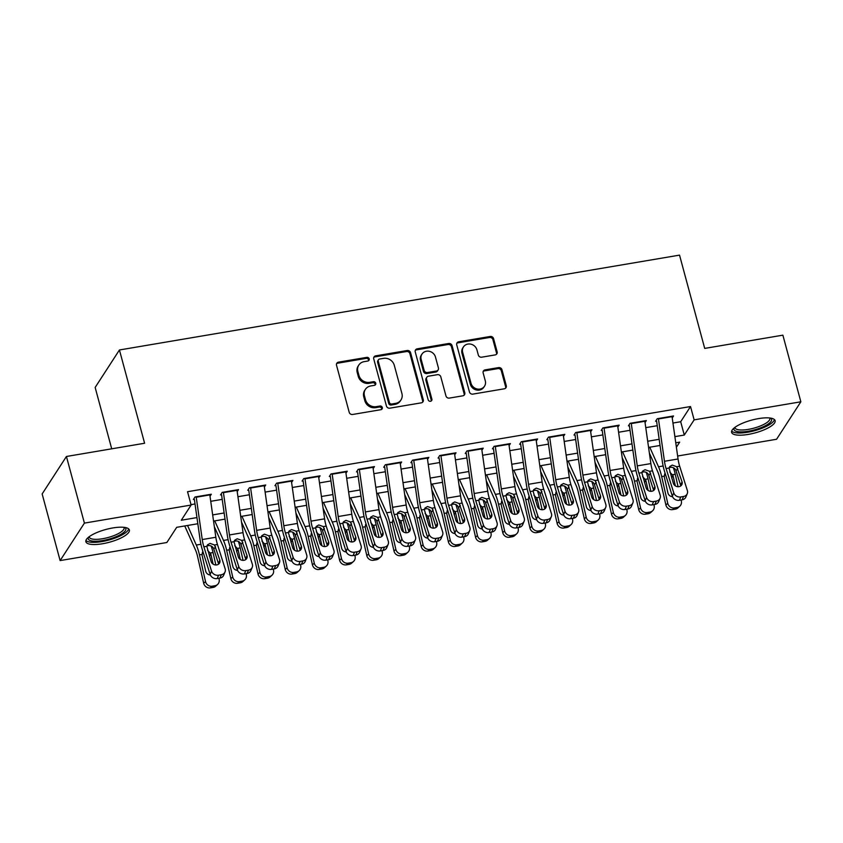 <?xml version="1.0" encoding="UTF-8"?>
<svg xmlns="http://www.w3.org/2000/svg" width="843" height="843" viewBox="0 0 843 843"><rect width="100%" height="100%" fill="white"/><g stroke="black" fill="none" stroke-linecap="round" stroke-linejoin="round"><path stroke-width="1.26" d="M369.192 358.876A1.981 1.802 32.9 0 0 366.831 357.358L338.475 362.163A2.835 2.571 32.9 0 0 336.515 365.23L349.213 412.311A2.835 2.571 32.9 0 0 352.595 414.482L380.952 409.677A1.981 1.802 32.9 0 0 382.322 407.527A1.981 1.802 32.9 0 0 379.961 406.02L376.294 406.642A9.073 8.24 32.9 0 1 365.493 399.708L364.429 395.788A9.073 8.24 32.9 0 1 365.356 389.413A9.073 8.24 32.9 0 1 370.709 385.968L374.387 385.346A1.981 1.802 32.9 0 0 375.757 383.207A1.981 1.802 32.9 0 0 373.396 381.689L369.729 382.311A9.073 8.24 32.9 0 1 358.928 375.388L357.864 371.457A9.073 8.24 32.9 0 1 358.791 365.082A9.073 8.24 32.9 0 1 364.144 361.647L367.822 361.025A1.981 1.802 32.9 0 0 369.192 358.876M368.57 360.709A1.981 1.802 32.9 0 0 366.178 358.37L337.822 363.175A2.835 2.571 32.9 0 0 336.536 363.786M381.689 409.371A1.981 1.802 32.9 0 0 379.308 407.032L375.63 407.654L376.294 406.642M375.135 385.04A1.981 1.802 32.9 0 0 372.743 382.701L369.065 383.323L369.729 382.311M748.247 434.408A22.529 6.618 -15.1 0 1 731.619 432.385A22.529 6.618 -15.1 0 1 758.479 418.613A22.529 6.618 -15.1 0 1 775.107 420.646A22.529 6.618 -15.1 0 1 748.247 434.408M102.498 543.756A22.529 6.618 -15.1 0 1 85.87 541.733A22.529 6.618 -15.1 0 1 112.73 527.96A22.529 6.618 -15.1 0 1 129.358 529.994A22.529 6.618 -15.1 0 1 102.498 543.756M495.168 354.914A2.835 2.571 32.9 0 0 497.138 351.847L493.576 338.633A2.835 2.571 32.9 0 0 490.194 336.473L458.708 341.805A2.835 2.571 32.9 0 0 456.737 344.871L469.446 391.953A2.835 2.571 32.9 0 0 472.818 394.124L504.314 388.792A2.835 2.571 32.9 0 0 506.274 385.715L501.975 369.761A2.835 2.571 32.9 0 0 498.592 367.601L485.115 369.877A2.835 2.571 32.9 0 0 483.155 372.943L485.294 380.857A7.587 6.892 32.9 0 1 484.514 386.199A7.587 6.892 32.9 0 1 477.149 388.992A7.587 6.892 32.9 0 1 471.016 383.28L462.649 352.279A7.587 6.892 32.9 0 1 463.429 346.947A7.587 6.892 32.9 0 1 470.794 344.144A7.587 6.892 32.9 0 1 476.927 349.866L478.318 355.029A2.835 2.571 32.9 0 0 481.69 357.19L495.168 354.914M197.831 523.745L176.693 527.318L166.851 542.513L60.127 560.584L42.15 493.956L66.428 456.484L144.606 443.249L119.432 349.971L679.532 255.123L704.706 348.401L782.873 335.166L800.85 401.795L776.572 439.266L677.635 456.01M66.428 456.484L84.405 523.113L191.129 505.041L181.287 520.236L196.956 517.581M672.956 423.038L680.691 421.732L690.533 406.537L187.536 491.711L191.129 505.041M690.533 406.537L694.137 419.867L800.85 401.795M410.573 352.69A2.835 2.571 32.9 0 0 407.201 350.519L375.704 355.851A2.835 2.571 32.9 0 0 373.744 358.928L386.442 406.01A2.835 2.571 32.9 0 0 389.824 408.181L421.31 402.838A2.835 2.571 32.9 0 0 423.281 399.772L410.573 352.69L409.919 353.702A2.835 2.571 32.9 0 0 406.537 351.531L375.051 356.874A2.835 2.571 32.9 0 0 373.765 357.485M417.201 348.833L448.697 343.491A2.835 2.571 32.9 0 1 452.069 345.662L464.778 392.743A2.835 2.571 32.9 0 1 462.818 395.82L449.34 398.096A2.835 2.571 32.9 0 1 445.958 395.936L440.805 376.832A2.835 2.571 32.9 0 0 437.433 374.671L428.497 376.189A2.835 2.571 32.9 0 0 426.526 379.255L431.89 399.139A1.981 1.802 32.9 0 1 429.761 401.268A1.981 1.802 32.9 0 1 428.16 399.772L415.241 351.9A2.835 2.571 32.9 0 1 417.201 348.833L416.547 349.845L448.044 344.513L448.697 343.491M210.012 496.242L211.319 494.219L195.007 496.98L193.374 499.52M237.21 491.638L238.516 489.614L222.194 492.386L220.56 494.915M264.396 487.033L265.703 485.01L249.391 487.781L247.747 490.31M291.583 482.428L292.89 480.415L276.578 483.176L274.934 485.705M318.77 477.823L320.077 475.81L303.765 478.571L302.131 481.1M345.967 473.218L347.274 471.205L330.951 473.966L329.318 476.495M373.154 468.613L374.461 466.601L358.149 469.361L356.505 471.89M400.341 464.008L401.647 461.996L385.335 464.756L383.691 467.285M427.527 459.403L428.834 457.391L412.522 460.152L410.889 462.681M454.725 454.798L456.031 452.786L439.709 455.547L438.075 458.076M481.911 450.194L483.218 448.181L466.906 450.942L465.262 453.471M509.098 445.589L510.405 443.576L494.093 446.337L492.449 448.866M536.296 440.984L537.592 438.971L521.28 441.732L519.646 444.272M563.482 436.379L564.789 434.366L548.477 437.127L546.833 439.667M590.669 431.774L591.976 429.761L575.664 432.522L574.02 435.062M617.856 427.18L619.162 425.157L602.85 427.917L601.207 430.457M645.053 422.575L646.349 420.552L630.037 423.323L628.404 425.852M191.024 504.651L195.018 503.966M210.739 501.311L222.204 499.362M237.926 496.706L249.402 494.767M265.113 492.101L276.588 490.162M292.31 487.496L303.775 485.557M319.497 482.891L330.962 480.953M346.684 478.287L358.159 476.348M373.87 473.682L385.346 471.743M401.068 469.077L412.533 467.138M428.255 464.472L439.73 462.533M455.441 459.867L466.917 457.928M482.628 455.273L494.103 453.323M509.825 450.668L521.29 448.718M537.012 446.063L548.487 444.113M564.199 441.458L575.674 439.509M591.386 436.853L602.861 434.904M618.583 432.248L630.048 430.299M645.77 427.643L657.245 425.704M655.591 421.247L657.234 418.718L673.546 415.947L672.24 417.97M119.432 349.971L95.154 387.443L111.708 448.813M60.127 560.584L84.405 523.113M676.392 447.233L679.69 442.143L675.77 442.807M660.048 445.473L648.573 447.412M632.861 450.078L621.386 452.017M605.664 454.683L594.199 456.621M578.477 459.287L567.012 461.226M551.29 463.882L539.815 465.831M524.104 468.487L512.628 470.436M496.906 473.092L485.442 475.041M469.72 477.696L458.255 479.646M442.533 482.301L431.058 484.251M415.346 486.906L403.871 488.845M388.149 491.511L376.684 493.45M360.962 496.116L349.487 498.055M333.775 500.721L322.3 502.66M306.589 505.326L295.113 507.265M279.391 509.931L267.926 511.87M252.205 514.536L240.729 516.474M225.018 519.14L213.542 521.079M674.885 436.642L684.284 435.051L694.137 419.867M212.668 514.915L224.143 512.976M239.855 510.31L251.33 508.371M267.052 505.705L278.517 503.766M294.239 501.1L305.714 499.161M321.425 496.495L332.901 494.556M348.612 491.89L360.087 489.952M375.809 487.296L387.274 485.347M402.996 482.691L414.471 480.742M430.183 478.086L441.658 476.137M457.37 473.481L468.845 471.532M484.567 468.877L496.032 466.927M511.754 464.272L523.229 462.333M538.94 459.667L550.416 457.728M566.127 455.062L577.603 453.123M593.324 450.457L604.789 448.518M620.511 445.852L631.987 443.913M647.698 441.247L659.173 439.308M680.691 421.732L684.284 435.051M358.791 365.082L358.138 366.094A9.073 8.24 32.9 0 0 357.211 372.469L357.864 371.457M369.065 383.323A9.073 8.24 32.9 0 1 358.275 376.399L357.211 372.469M365.356 389.413L364.703 390.425A9.073 8.24 32.9 0 0 363.776 396.8L364.429 395.788M375.63 407.654A9.073 8.24 32.9 0 1 364.829 400.72L363.776 396.8M422.596 402.227A2.835 2.571 32.9 0 0 422.617 400.783L409.919 353.702M379.624 359.023A1.981 1.802 32.9 0 0 378.254 361.173L389.403 402.501A1.981 1.802 32.9 0 0 391.774 404.018L395.641 403.365A9.073 8.24 32.9 0 0 400.994 399.919A9.073 8.24 32.9 0 0 401.921 393.544L394.292 365.293A9.073 8.24 32.9 0 0 383.502 358.37L379.624 359.023M378.454 359.771L377.801 360.783A1.981 1.802 32.9 0 0 377.601 362.184L378.254 361.173M400.994 399.919L400.341 400.931A9.073 8.24 32.9 0 1 394.977 404.377L391.11 405.03A1.981 1.802 32.9 0 1 388.749 403.512L377.601 362.184M464.093 395.209A2.835 2.571 32.9 0 0 464.124 393.755L451.416 346.673A2.835 2.571 32.9 0 0 448.044 344.513M426.821 377.264L426.168 378.275A2.835 2.571 32.9 0 0 425.873 380.267L431.237 400.151L431.89 399.139M431.268 400.973A1.981 1.802 32.9 0 0 431.237 400.151M435.462 357.021A7.587 6.892 32.9 0 0 429.329 351.31A7.587 6.892 32.9 0 0 421.964 354.102A7.587 6.892 32.9 0 0 421.184 359.434L424.134 370.362A2.835 2.571 32.9 0 0 427.506 372.522L436.442 371.015A2.835 2.571 32.9 0 0 438.413 367.938L435.462 357.021M421.964 354.102L421.3 355.114A7.587 6.892 32.9 0 0 420.531 360.456L421.184 359.434M438.118 369.94L437.464 370.952A2.835 2.571 32.9 0 1 435.789 372.026L426.853 373.533A2.835 2.571 32.9 0 1 423.471 371.373L420.531 360.456M416.547 349.845A2.835 2.571 32.9 0 0 415.272 350.456M463.429 346.947L462.765 347.959A7.587 6.892 32.9 0 0 461.996 353.291L462.649 352.279M484.514 386.199L483.861 387.211A7.587 6.892 32.9 0 1 476.485 390.003A7.587 6.892 32.9 0 1 470.352 384.292L461.996 353.291M505.589 388.18A2.835 2.571 32.9 0 0 505.621 386.737L501.311 370.772A2.835 2.571 32.9 0 0 497.939 368.612L484.462 370.888A2.835 2.571 32.9 0 0 483.187 371.5M496.453 354.302A2.835 2.571 32.9 0 0 496.485 352.859L492.913 339.645A2.835 2.571 32.9 0 0 489.541 337.485L458.044 342.816A2.835 2.571 32.9 0 0 456.769 343.428M184.743 525.958L195.492 549.984A14.436 4.289 80.4 0 1 197.578 556.506L203.679 583.261L205.523 581.575A5.775 5.416 47.9 0 0 212.225 586.201L210.371 587.877A5.775 5.416 -132.1 0 1 203.679 583.261M187.546 525.484L196.293 545.042A21.665 6.438 80.4 0 1 199.433 554.831L205.523 581.575M211.182 546.022A21.665 6.438 80.4 0 1 213.026 552.534L215.871 564.989M218.895 578.277L219.127 579.278A5.775 5.416 47.9 0 1 217.557 584.484L215.703 586.159A5.775 5.416 -132.1 0 1 213.089 587.413L210.371 587.877M210.328 574.947A4.626 4.331 -132.1 0 1 205.703 571.185L202.078 555.252L202.457 552.144M207.557 550.31L210.771 553.788L209.433 556.254M213.089 587.413L214.944 585.737L212.225 586.201M214.944 585.737A5.775 5.416 47.9 0 0 217.557 584.484M213.142 564.157L210.771 553.788M209.77 494.483A10.105 3.003 80.4 0 1 209.833 494.925L215.84 537.254A14.436 4.289 -99.6 0 0 217.462 544.504L225.144 568.804A5.775 4.995 22.7 0 1 225.028 571.954A5.775 4.995 22.7 0 1 221.298 574.757L218.579 575.221L217.178 578.561L219.897 578.108L221.298 574.757M194.364 499.351L200.033 539.278A21.665 6.438 -99.6 0 0 202.468 550.152L210.149 574.452L211.551 571.101A5.775 4.995 22.7 0 0 218.579 575.221M196.166 496.79A10.105 3.003 80.4 0 1 196.24 497.222L202.246 539.552A14.436 4.289 -99.6 0 0 203.869 546.812L211.551 571.101M218.579 564.157A4.626 3.994 22.7 0 0 218.432 563.503L213.542 548.287C212.341 546.285 210.592 545.379 208.295 545.579L206.851 546.106M217.178 578.561A5.775 4.995 -157.3 0 1 210.149 574.452M225.028 571.954L223.627 575.305A5.775 4.995 -157.3 0 1 219.897 578.108M214.533 545L219.833 560.152A4.626 3.994 -157.3 0 1 219.749 562.681A4.626 3.994 -157.3 0 1 216.756 564.915A4.626 3.994 -157.3 0 1 211.129 561.628L206.798 546.317L207.494 544.852L210.023 543.377L214.533 545L217.462 544.504M124.933 527.465A19.494 5.732 -15.1 0 1 120.96 534.314A19.494 5.732 -15.1 0 1 102.614 540.563A19.494 5.732 -15.1 0 1 88.42 537.318M89.2 536.706A18.051 5.3 164.9 0 0 89.253 537.096A18.051 5.3 164.9 0 0 102.583 538.73A18.051 5.3 164.9 0 0 124.111 527.697A18.051 5.3 164.9 0 0 123.953 527.328M85.923 540.437A22.382 6.575 164.9 0 0 101.95 541.575A22.382 6.575 164.9 0 0 128.663 528.909M770.681 418.117A19.494 5.732 -15.1 0 1 770.892 418.276A19.494 5.732 -15.1 0 1 758.131 428.75A19.494 5.732 -15.1 0 1 734.674 430.488A19.494 5.732 -15.1 0 1 734.169 427.97M734.948 427.359A18.051 5.3 164.9 0 0 735.001 427.749A18.051 5.3 164.9 0 0 735.665 428.708A18.051 5.3 164.9 0 0 755.613 427.654A18.051 5.3 164.9 0 0 769.859 418.349A18.051 5.3 164.9 0 0 769.701 417.98M731.671 431.089A22.382 6.575 164.9 0 0 731.998 431.395A22.382 6.575 164.9 0 0 755.128 430.562A22.382 6.575 164.9 0 0 774.411 419.561M214.354 526.749L222.678 545.379A14.436 4.289 80.4 0 1 224.775 551.912L230.866 578.656L232.721 576.981A5.775 5.416 47.9 0 0 239.423 581.596L237.568 583.272A5.775 5.416 -132.1 0 1 230.866 578.656M214.733 520.879L223.479 540.437A21.665 6.438 80.4 0 1 226.63 550.226L232.721 576.981M238.369 541.417A21.665 6.438 80.4 0 1 240.223 547.929L243.058 560.384M246.082 573.672L246.314 574.673A5.775 5.416 47.9 0 1 244.755 579.879L242.9 581.554A5.775 5.416 -132.1 0 1 240.287 582.808L237.568 583.272M237.526 570.342A4.626 4.331 -132.1 0 1 232.889 566.58L229.264 550.658L229.644 547.539M234.744 545.706L237.968 549.183L236.62 551.649M240.287 582.808L242.141 581.133L239.423 581.596M242.141 581.133A5.775 5.416 47.9 0 0 244.755 579.879M240.329 559.552L237.968 549.183M241.541 522.144L249.865 540.774A14.436 4.289 80.4 0 1 251.962 547.307L258.053 574.051L259.907 572.376A5.775 5.416 47.9 0 0 266.609 576.991L264.755 578.667A5.775 5.416 -132.1 0 1 258.053 574.051M241.93 516.274L250.677 535.842A21.665 6.438 80.4 0 1 253.817 545.621L259.907 572.376M265.556 536.812A21.665 6.438 80.4 0 1 267.41 543.324L270.245 555.779M273.269 569.067L273.501 570.068A5.775 5.416 47.9 0 1 271.941 575.274L270.087 576.949A5.775 5.416 -132.1 0 1 267.473 578.214L264.755 578.667M264.713 565.737A4.626 4.331 -132.1 0 1 260.087 561.986L256.451 546.053L256.83 542.934M261.931 541.101L265.155 544.578L263.817 547.044M267.473 578.214L269.328 576.528L266.609 576.991M269.328 576.528A5.775 5.416 47.9 0 0 271.941 575.274M267.516 554.947L265.155 544.578M268.727 517.549L277.052 536.169A14.436 4.289 80.4 0 1 279.149 542.702L285.24 569.446L287.094 567.771A5.775 5.416 47.9 0 0 293.796 572.386L291.941 574.062A5.775 5.416 -132.1 0 1 285.24 569.446M269.117 511.669L277.863 531.238A21.665 6.438 80.4 0 1 281.004 541.027L287.094 567.771M292.753 532.207A21.665 6.438 80.4 0 1 294.597 538.719L297.431 551.174M300.466 564.462L300.688 565.463A5.775 5.416 47.9 0 1 299.128 570.669L297.273 572.344A5.775 5.416 -132.1 0 1 294.66 573.609L291.941 574.062M291.899 561.132A4.626 4.331 -132.1 0 1 287.273 557.381L283.638 541.448L284.028 538.34M289.117 536.496L292.342 539.973L291.004 542.439M294.66 573.609L296.515 571.933L293.796 572.386M296.515 571.933A5.775 5.416 47.9 0 0 299.128 570.669M294.702 550.342L292.342 539.973M295.914 512.944L304.249 531.564A14.436 4.289 80.4 0 1 306.346 538.097L312.437 564.842L314.281 563.166A5.775 5.416 47.9 0 0 320.983 567.782L319.128 569.457A5.775 5.416 -132.1 0 1 312.437 564.842M296.304 507.064L305.05 526.633A21.665 6.438 80.4 0 1 308.19 536.422L314.281 563.166M319.94 527.602A21.665 6.438 80.4 0 1 321.784 534.114L324.629 546.57M327.653 559.857L327.885 560.858A5.775 5.416 47.9 0 1 326.315 566.064L324.46 567.739A5.775 5.416 -132.1 0 1 321.847 569.004L319.128 569.457M319.086 556.528A4.626 4.331 -132.1 0 1 314.46 552.776L310.835 536.843L311.215 533.735M316.315 531.891L319.529 535.368L318.19 537.834M321.847 569.004L323.701 567.328L320.983 567.782M323.701 567.328A5.775 5.416 47.9 0 0 326.315 566.064M321.9 545.737L319.529 535.368M236.957 489.878A10.105 3.003 80.4 0 1 237.02 490.32L243.026 532.65A14.436 4.289 -99.6 0 0 244.649 539.899L252.331 564.199A5.775 4.995 22.7 0 1 252.226 567.35A5.775 4.995 22.7 0 1 248.485 570.153L245.766 570.616L244.365 573.957L247.083 573.503L248.485 570.153M221.551 494.746L227.22 534.673A21.665 6.438 -99.6 0 0 229.654 545.558L237.336 569.847L238.738 566.496A5.775 4.995 22.7 0 0 245.766 570.616M223.363 492.186A10.105 3.003 80.4 0 1 223.427 492.628L229.433 534.947A14.436 4.289 -99.6 0 0 231.056 542.207L238.738 566.496M245.766 559.552A4.626 3.994 22.7 0 0 245.619 558.898L240.729 543.682C239.538 541.68 237.789 540.774 235.482 540.974L234.038 541.501M244.365 573.957A5.775 4.995 -157.3 0 1 237.336 569.847M252.226 567.35L250.824 570.7A5.775 4.995 -157.3 0 1 247.083 573.503M241.73 540.395L247.02 555.548A4.626 3.994 -157.3 0 1 246.936 558.077A4.626 3.994 -157.3 0 1 243.943 560.31A4.626 3.994 -157.3 0 1 238.327 557.023L233.985 541.712L234.681 540.247L237.21 538.772L241.73 540.395L244.649 539.899M264.144 485.273A10.105 3.003 80.4 0 1 264.207 485.716L270.224 528.045A14.436 4.289 -99.6 0 0 271.846 535.294L279.518 559.594A5.775 4.995 22.7 0 1 279.412 562.745A5.775 4.995 22.7 0 1 275.672 565.548L272.953 566.011L271.551 569.362L274.27 568.899L275.672 565.548M248.738 490.141L254.407 530.068A21.665 6.438 -99.6 0 0 256.841 540.953L264.523 565.242L265.924 561.902A5.775 4.995 22.7 0 0 272.953 566.011M250.55 487.581A10.105 3.003 80.4 0 1 250.613 488.023L256.63 530.342A14.436 4.289 -99.6 0 0 258.253 537.602L265.924 561.902M272.953 554.947A4.626 3.994 22.7 0 0 272.805 554.294L267.916 539.077C266.725 537.075 264.976 536.169 262.668 536.369L261.225 536.896M271.551 569.362A5.775 4.995 -157.3 0 1 264.523 565.242M279.412 562.745L278.011 566.096A5.775 4.995 -157.3 0 1 274.27 568.899M268.917 535.8L274.207 550.943A4.626 3.994 -157.3 0 1 274.123 553.472A4.626 3.994 -157.3 0 1 271.13 555.716A4.626 3.994 -157.3 0 1 265.513 552.418L261.172 537.107L261.867 535.642L264.396 534.167L268.917 535.8L271.846 535.294M291.33 480.679A10.105 3.003 80.4 0 1 291.404 481.111L297.41 523.44A14.436 4.289 -99.6 0 0 299.033 530.7L306.715 554.989A5.775 4.995 22.7 0 1 306.599 558.14A5.775 4.995 22.7 0 1 302.869 560.943L300.15 561.406L298.749 564.757L301.467 564.294L302.869 560.943M275.935 485.536L281.604 525.463A21.665 6.438 -99.6 0 0 284.038 536.348L291.72 560.637L293.122 557.297A5.775 4.995 22.7 0 0 300.15 561.406M277.737 482.976A10.105 3.003 80.4 0 1 277.8 483.418L283.817 525.737A14.436 4.289 -99.6 0 0 285.44 532.997L293.122 557.297M300.15 550.342A4.626 3.994 22.7 0 0 300.003 549.689L295.103 534.473C293.912 532.47 292.163 531.564 289.866 531.764L288.422 532.291M298.749 564.757A5.775 4.995 -157.3 0 1 291.72 560.637M306.599 558.14L305.198 561.491A5.775 4.995 -157.3 0 1 301.467 564.294M296.104 531.195L301.404 546.338A4.626 3.994 -157.3 0 1 301.309 548.867A4.626 3.994 -157.3 0 1 298.327 551.111A4.626 3.994 -157.3 0 1 292.7 547.813L288.369 532.502L289.054 531.037L291.583 529.562L296.104 531.195L299.033 530.7M318.528 476.074A10.105 3.003 80.4 0 1 318.591 476.506L324.597 518.835A14.436 4.289 -99.6 0 0 326.22 526.095L333.902 550.384A5.775 4.995 22.7 0 1 333.796 553.535A5.775 4.995 22.7 0 1 330.056 556.338L327.337 556.801L325.935 560.152L328.654 559.689L330.056 556.338M303.122 480.931L308.791 520.858A21.665 6.438 -99.6 0 0 311.225 531.743L318.907 556.032L320.308 552.692A5.775 4.995 22.7 0 0 327.337 556.801M304.924 478.371A10.105 3.003 80.4 0 1 304.997 478.813L311.004 521.143A14.436 4.289 -99.6 0 0 312.627 528.392L320.308 552.692M327.337 545.737A4.626 3.994 22.7 0 0 327.189 545.084L322.3 529.868C321.099 527.866 319.349 526.959 317.052 527.16L315.609 527.686M325.935 560.152A5.775 4.995 -157.3 0 1 318.907 556.032M333.796 553.535L332.384 556.886A5.775 4.995 -157.3 0 1 328.654 559.689M323.291 526.59L328.591 541.743A4.626 3.994 -157.3 0 1 328.507 544.262A4.626 3.994 -157.3 0 1 325.514 546.506A4.626 3.994 -157.3 0 1 319.887 543.208L315.556 527.897L316.251 526.432L318.78 524.957L323.291 526.59L326.22 526.095M323.111 508.34L331.436 526.959A14.436 4.289 80.4 0 1 333.533 533.493L339.624 560.237L341.478 558.561A5.775 5.416 47.9 0 0 348.18 563.177L346.325 564.852A5.775 5.416 -132.1 0 1 339.624 560.237M323.491 502.46L332.237 522.028A21.665 6.438 80.4 0 1 335.388 531.817L341.478 558.561M347.126 522.997A21.665 6.438 80.4 0 1 348.981 529.509L351.816 541.965M354.84 555.252L355.072 556.254A5.775 5.416 47.9 0 1 353.512 561.459L351.657 563.135A5.775 5.416 -132.1 0 1 349.044 564.399L346.325 564.852M346.283 551.923A4.626 4.331 -132.1 0 1 341.647 548.171L338.022 532.239L338.401 529.13M343.501 527.286L346.726 530.763L345.377 533.229M349.044 564.399L350.899 562.724L348.18 563.177M350.899 562.724A5.775 5.416 47.9 0 0 353.512 561.459M349.086 541.132L346.726 530.763M345.714 471.469A10.105 3.003 80.4 0 1 345.778 471.901L351.784 514.23A14.436 4.289 -99.6 0 0 353.407 521.49L361.089 545.779A5.775 4.995 22.7 0 1 360.983 548.93A5.775 4.995 22.7 0 1 357.242 551.733L354.524 552.197L353.122 555.548L355.841 555.084L357.242 551.733M330.308 476.327L335.978 516.253A21.665 6.438 -99.6 0 0 338.412 527.138L346.094 551.427L347.495 548.087A5.775 4.995 22.7 0 0 354.524 552.197M332.121 473.766A10.105 3.003 80.4 0 1 332.184 474.209L338.191 516.538A14.436 4.289 -99.6 0 0 339.813 523.788L347.495 548.087M354.524 541.132A4.626 3.994 22.7 0 0 354.376 540.479L349.487 525.263C348.296 523.261 346.547 522.354 344.239 522.555L342.795 523.082M353.122 555.548A5.775 4.995 -157.3 0 1 346.094 551.427M360.983 548.93L359.582 552.281A5.775 4.995 -157.3 0 1 355.841 555.084M350.488 521.986L355.778 537.139A4.626 3.994 -157.3 0 1 355.693 539.657A4.626 3.994 -157.3 0 1 352.701 541.901A4.626 3.994 -157.3 0 1 347.084 538.603L342.743 523.292L343.438 521.828L345.967 520.352L350.488 521.986L353.407 521.49M350.298 503.735L358.623 522.365A14.436 4.289 80.4 0 1 360.72 528.888L366.81 555.632L368.665 553.956A5.775 5.416 47.9 0 0 375.367 558.572L373.512 560.258A5.775 5.416 -132.1 0 1 366.81 555.632M350.688 497.855L359.434 517.423A21.665 6.438 80.4 0 1 362.574 527.212L368.665 553.956M374.313 518.392A21.665 6.438 80.4 0 1 376.168 524.904L379.002 537.36M382.027 550.648L382.258 551.649A5.775 5.416 47.9 0 1 380.699 556.854L378.844 558.53A5.775 5.416 -132.1 0 1 376.231 559.794L373.512 560.258M373.47 547.318A4.626 4.331 -132.1 0 1 368.844 543.566L365.209 527.634L365.588 524.525M370.688 522.681L373.913 526.158L372.574 528.624M376.231 559.794L378.086 558.119L375.367 558.572M378.086 558.119A5.775 5.416 47.9 0 0 380.699 556.854M376.273 536.538L373.913 526.158M372.901 466.864A10.105 3.003 80.4 0 1 372.964 467.296L378.981 509.625A14.436 4.289 -99.6 0 0 380.604 516.885L388.286 541.174A5.775 4.995 22.7 0 1 388.17 544.336A5.775 4.995 22.7 0 1 384.429 547.128L381.71 547.592L380.309 550.943L383.028 550.479L384.429 547.128M357.495 471.722L363.164 511.648A21.665 6.438 -99.6 0 0 365.599 522.534L373.28 546.822L374.682 543.482A5.775 4.995 22.7 0 0 381.71 547.592M359.308 469.161A10.105 3.003 80.4 0 1 359.371 469.604L365.388 511.933A14.436 4.289 -99.6 0 0 367.011 519.183L374.682 543.482M381.71 536.527A4.626 3.994 22.7 0 0 381.563 535.874L376.673 520.658C375.483 518.656 373.734 517.75 371.426 517.95L369.982 518.477M380.309 550.943A5.775 4.995 -157.3 0 1 373.28 546.822M388.17 544.336L386.768 547.676A5.775 4.995 -157.3 0 1 383.028 550.479M377.675 517.381L382.964 532.534A4.626 3.994 -157.3 0 1 382.88 535.052A4.626 3.994 -157.3 0 1 379.887 537.297A4.626 3.994 -157.3 0 1 374.271 534.009L369.929 518.687L370.625 517.223L373.154 515.747L377.675 517.381L380.604 516.885M377.485 499.13L385.809 517.76A14.436 4.289 80.4 0 1 387.906 524.283L393.997 551.027L395.852 549.351A5.775 5.416 47.9 0 0 402.554 553.967L400.699 555.653A5.775 5.416 -132.1 0 1 393.997 551.027M377.875 493.25L386.621 512.818A21.665 6.438 80.4 0 1 389.761 522.607L395.852 549.351M401.51 513.787A21.665 6.438 80.4 0 1 403.354 520.3L406.189 532.755M409.224 546.043L409.445 547.044A5.775 5.416 47.9 0 1 407.886 552.249L406.031 553.925A5.775 5.416 -132.1 0 1 403.418 555.189L400.699 555.653M400.657 542.723A4.626 4.331 -132.1 0 1 396.031 538.962L392.395 523.029L392.785 519.92M397.885 518.087L401.099 521.554L399.761 524.03M403.418 555.189L405.272 553.514L402.554 553.967M405.272 553.514A5.775 5.416 47.9 0 0 407.886 552.249M403.46 531.933L401.099 521.554M400.088 462.259A10.105 3.003 80.4 0 1 400.162 462.702L406.168 505.02A14.436 4.289 -99.6 0 0 407.791 512.281L415.473 536.569A5.775 4.995 22.7 0 1 415.357 539.731A5.775 4.995 22.7 0 1 411.626 542.534L408.908 542.987L407.506 546.338L410.225 545.874L411.626 542.534M384.693 467.117L390.362 507.043A21.665 6.438 -99.6 0 0 392.796 517.929L400.478 542.218L401.879 538.877A5.775 4.995 22.7 0 0 408.908 542.987M386.494 464.556A10.105 3.003 80.4 0 1 386.558 464.999L392.575 507.328A14.436 4.289 -99.6 0 0 394.197 514.578L401.879 538.877M408.908 531.922A4.626 3.994 22.7 0 0 408.76 531.269L403.86 516.053C402.669 514.051 400.92 513.155 398.623 513.345L397.179 513.872M407.506 546.338A5.775 4.995 -157.3 0 1 400.478 542.218M415.357 539.731L413.955 543.071A5.775 4.995 -157.3 0 1 410.225 545.874M404.861 512.776L410.162 527.929A4.626 3.994 -157.3 0 1 410.067 530.447A4.626 3.994 -157.3 0 1 407.085 532.692A4.626 3.994 -157.3 0 1 401.458 529.404L397.127 514.082L397.812 512.618L400.341 511.143L404.861 512.776L407.791 512.281M404.672 494.525L413.007 513.155A14.436 4.289 80.4 0 1 415.104 519.678L421.194 546.422L423.038 544.747A5.775 5.416 47.9 0 0 429.74 549.373L427.886 551.048A5.775 5.416 -132.1 0 1 421.194 546.422M405.061 488.645L413.808 508.213A21.665 6.438 80.4 0 1 416.948 518.002L423.038 544.747M428.697 509.183A21.665 6.438 80.4 0 1 430.541 515.695L433.386 528.15M436.411 541.438L436.642 542.449A5.775 5.416 47.9 0 1 435.072 547.644L433.218 549.32A5.775 5.416 -132.1 0 1 430.604 550.584L427.886 551.048M427.844 538.119A4.626 4.331 -132.1 0 1 423.218 534.357L419.593 518.424L419.972 515.315M425.072 513.482L428.286 516.949L426.948 519.425M430.604 550.584L432.459 548.909L429.74 549.373M432.459 548.909A5.775 5.416 47.9 0 0 435.072 547.644M430.657 527.328L428.286 516.949M427.285 457.654A10.105 3.003 80.4 0 1 427.348 458.097L433.355 500.415A14.436 4.289 -99.6 0 0 434.977 507.676L442.659 531.965A5.775 4.995 22.7 0 1 442.554 535.126A5.775 4.995 22.7 0 1 438.813 537.929L436.094 538.382L434.693 541.733L437.412 541.269L438.813 537.929M411.879 462.512L417.548 502.439A21.665 6.438 -99.6 0 0 419.983 513.324L427.664 537.623L429.066 534.272A5.775 4.995 22.7 0 0 436.094 538.382M413.681 459.951A10.105 3.003 80.4 0 1 413.755 460.394L419.761 502.723A14.436 4.289 -99.6 0 0 421.384 509.973L429.066 534.272M436.094 527.328A4.626 3.994 22.7 0 0 435.947 526.664L431.058 511.448C429.856 509.446 428.107 508.55 425.81 508.74L424.366 509.267M434.693 541.733A5.775 4.995 -157.3 0 1 427.664 537.623M442.554 535.126L441.142 538.466A5.775 4.995 -157.3 0 1 437.412 541.269M432.048 508.171L437.348 523.324A4.626 3.994 -157.3 0 1 437.264 525.842A4.626 3.994 -157.3 0 1 434.271 528.087A4.626 3.994 -157.3 0 1 428.644 524.799L424.314 509.478L425.009 508.013L427.538 506.538L432.048 508.171L434.977 507.676M431.869 489.92L440.194 508.55A14.436 4.289 80.4 0 1 442.29 515.073L448.381 541.817L450.236 540.142A5.775 5.416 47.9 0 0 456.938 544.768L455.083 546.443A5.775 5.416 -132.1 0 1 448.381 541.817M432.248 484.04L440.994 503.608A21.665 6.438 80.4 0 1 444.145 513.398L450.236 540.142M455.884 504.588A21.665 6.438 80.4 0 1 457.738 511.09L460.573 523.545M463.597 536.833L463.829 537.845A5.775 5.416 47.9 0 1 462.27 543.04L460.415 544.726A5.775 5.416 -132.1 0 1 457.802 545.979L455.083 546.443M455.041 533.514A4.626 4.331 -132.1 0 1 450.404 529.752L446.779 513.819L447.159 510.71M452.259 508.877L455.483 512.344L454.135 514.82M457.802 545.979L459.656 544.304L456.938 544.768M459.656 544.304A5.775 5.416 47.9 0 0 462.27 543.04M457.844 522.723L455.483 512.344M454.472 453.049A10.105 3.003 80.4 0 1 454.535 453.492L460.541 495.81A14.436 4.289 -99.6 0 0 462.164 503.071L469.846 527.37A5.775 4.995 22.7 0 1 469.741 530.521A5.775 4.995 22.7 0 1 466 533.324L463.281 533.777L461.88 537.128L464.598 536.664L466 533.324M439.066 457.907L444.735 497.834A21.665 6.438 -99.6 0 0 447.169 508.719L454.851 533.018L456.253 529.667A5.775 4.995 22.7 0 0 463.281 533.777M440.878 455.346A10.105 3.003 80.4 0 1 440.942 455.789L446.948 498.118A14.436 4.289 -99.6 0 0 448.571 505.368L456.253 529.667M463.281 522.723A4.626 3.994 22.7 0 0 463.134 522.07L458.244 506.843C457.054 504.841 455.304 503.945 452.997 504.135L451.553 504.662M461.88 537.128A5.775 4.995 -157.3 0 1 454.851 533.018M469.741 530.521L468.339 533.861A5.775 4.995 -157.3 0 1 464.598 536.664M459.245 503.566L464.535 518.719A4.626 3.994 -157.3 0 1 464.451 521.237A4.626 3.994 -157.3 0 1 461.458 523.482A4.626 3.994 -157.3 0 1 455.842 520.194L451.5 504.873L452.196 503.408L454.725 501.933L459.245 503.566L462.164 503.071M459.056 485.315L467.38 503.945A14.436 4.289 80.4 0 1 469.477 510.468L475.568 537.212L477.423 535.537A5.775 5.416 47.9 0 0 484.124 540.163L482.27 541.838A5.775 5.416 -132.1 0 1 475.568 537.212M459.446 479.435L468.192 499.003A21.665 6.438 80.4 0 1 471.332 508.793L477.423 535.537M483.071 499.983A21.665 6.438 80.4 0 1 484.925 506.495L487.76 518.94M490.784 532.228L491.016 533.24A5.775 5.416 47.9 0 1 489.456 538.435L487.602 540.121A5.775 5.416 -132.1 0 1 484.988 541.375L482.27 541.838M482.228 528.909A4.626 4.331 -132.1 0 1 477.602 525.147L473.966 509.214L474.346 506.106M479.446 504.272L482.67 507.739L481.332 510.215M484.988 541.375L486.843 539.699L484.124 540.163M486.843 539.699A5.775 5.416 47.9 0 0 489.456 538.435M485.031 518.118L482.67 507.739M481.659 448.444A10.105 3.003 80.4 0 1 481.722 448.887L487.739 491.216A14.436 4.289 -99.6 0 0 489.361 498.466L497.043 522.765A5.775 4.995 22.7 0 1 496.927 525.916A5.775 4.995 22.7 0 1 493.187 528.719L490.468 529.172L489.066 532.523L491.785 532.059L493.187 528.719M466.253 453.302L471.922 493.229A21.665 6.438 -99.6 0 0 474.356 504.114L482.038 528.413L483.439 525.063A5.775 4.995 22.7 0 0 490.468 529.172M468.065 450.742A10.105 3.003 80.4 0 1 468.128 451.184L474.145 493.513A14.436 4.289 -99.6 0 0 475.768 500.774L483.439 525.063M490.468 518.118A4.626 3.994 22.7 0 0 490.32 517.465L485.431 502.238C484.24 500.236 482.491 499.341 480.183 499.53L478.74 500.057M489.066 532.523A5.775 4.995 -157.3 0 1 482.038 528.413M496.927 525.916L495.526 529.256A5.775 4.995 -157.3 0 1 491.785 532.059M486.432 498.961L491.722 514.114A4.626 3.994 -157.3 0 1 491.638 516.633A4.626 3.994 -157.3 0 1 488.645 518.877A4.626 3.994 -157.3 0 1 483.028 515.589L478.698 500.268L479.382 498.803L481.911 497.328L486.432 498.961L489.361 498.466M486.242 480.71L494.567 499.341A14.436 4.289 80.4 0 1 496.664 505.863L502.755 532.607L504.609 530.932A5.775 5.416 47.9 0 0 511.311 535.558L509.457 537.233A5.775 5.416 -132.1 0 1 502.755 532.607M486.632 474.841L495.378 494.398A21.665 6.438 80.4 0 1 498.519 504.188L504.609 530.932M510.268 495.378A21.665 6.438 80.4 0 1 512.112 501.891L514.947 514.335M517.981 527.634L518.203 528.635A5.775 5.416 47.9 0 1 516.643 533.84L514.788 535.516A5.775 5.416 -132.1 0 1 512.175 536.77L509.457 537.233M509.414 524.304A4.626 4.331 -132.1 0 1 504.788 520.542L501.153 504.609L501.543 501.501M506.643 499.667L509.857 503.134L508.519 505.61M512.175 536.77L514.03 535.094L511.311 535.558M514.03 535.094A5.775 5.416 47.9 0 0 516.643 533.84M512.217 513.513L509.857 503.134M508.845 443.839A10.105 3.003 80.4 0 1 508.919 444.282L514.925 486.611A14.436 4.289 -99.6 0 0 516.548 493.861L524.23 518.16A5.775 4.995 22.7 0 1 524.114 521.311A5.775 4.995 22.7 0 1 520.384 524.114L517.665 524.567L516.264 527.918L518.982 527.455L520.384 524.114M493.45 448.697L499.119 488.624A21.665 6.438 -99.6 0 0 501.553 499.509L509.235 523.809L510.637 520.458A5.775 4.995 22.7 0 0 517.665 524.567M495.252 446.147A10.105 3.003 80.4 0 1 495.315 446.579L501.332 488.908A14.436 4.289 -99.6 0 0 502.955 496.169L510.637 520.458M517.665 513.513A4.626 3.994 22.7 0 0 517.518 512.86L512.618 497.633C511.427 495.631 509.678 494.736 507.381 494.925L505.937 495.452M516.264 527.918A5.775 4.995 -157.3 0 1 509.235 523.809M524.114 521.311L522.713 524.662A5.775 4.995 -157.3 0 1 518.982 527.455M513.619 494.356L518.919 509.509A4.626 3.994 -157.3 0 1 518.824 512.028A4.626 3.994 -157.3 0 1 515.842 514.272A4.626 3.994 -157.3 0 1 510.215 510.984L505.884 495.673L506.569 494.198L509.098 492.723L513.619 494.356L516.548 493.861M513.429 476.105L521.764 494.736A14.436 4.289 80.4 0 1 523.861 501.258L529.952 528.003L531.796 526.327A5.775 5.416 47.9 0 0 538.498 530.953L536.643 532.628A5.775 5.416 -132.1 0 1 529.952 528.003M513.819 470.236L522.565 489.794A21.665 6.438 80.4 0 1 525.705 499.583L531.796 526.327M537.455 490.774A21.665 6.438 80.4 0 1 539.309 497.286L542.144 509.73M545.168 523.029L545.4 524.03A5.775 5.416 47.9 0 1 543.83 529.235L541.975 530.911A5.775 5.416 -132.1 0 1 539.372 532.165L536.643 532.628M536.601 519.699A4.626 4.331 -132.1 0 1 531.975 515.937L528.35 500.004L528.73 496.896M533.83 495.062L537.044 498.529L535.705 501.005M539.372 532.165L541.217 530.489L538.498 530.953M541.217 530.489A5.775 5.416 47.9 0 0 543.83 529.235M539.415 508.909L537.044 498.529M536.043 439.235A10.105 3.003 80.4 0 1 536.106 439.677L542.112 482.006A14.436 4.289 -99.6 0 0 543.735 489.256L551.417 513.556A5.775 4.995 22.7 0 1 551.311 516.706A5.775 4.995 22.7 0 1 547.571 519.509L544.852 519.973L543.45 523.313L546.169 522.86L547.571 519.509M520.637 444.103L526.306 484.019A21.665 6.438 -99.6 0 0 528.74 494.904L536.422 519.204L537.823 515.853A5.775 4.995 22.7 0 0 544.852 519.973M522.439 441.542A10.105 3.003 80.4 0 1 522.512 441.974L528.519 484.303A14.436 4.289 -99.6 0 0 530.142 491.564L537.823 515.853M544.852 508.909A4.626 3.994 22.7 0 0 544.704 508.255L539.815 493.029C538.614 491.026 536.865 490.131 534.567 490.32L533.124 490.847M543.45 523.313A5.775 4.995 -157.3 0 1 536.422 519.204M551.311 516.706L549.899 520.057A5.775 4.995 -157.3 0 1 546.169 522.86M540.806 489.751L546.106 504.904A4.626 3.994 -157.3 0 1 546.022 507.423A4.626 3.994 -157.3 0 1 543.029 509.667A4.626 3.994 -157.3 0 1 537.402 506.38L533.071 491.069L533.767 489.593L536.296 488.118L540.806 489.751L543.735 489.256M563.229 434.63A10.105 3.003 80.4 0 1 563.293 435.072L569.299 477.401A14.436 4.289 -99.6 0 0 570.922 484.651L578.604 508.951A5.775 4.995 22.7 0 1 578.498 512.101A5.775 4.995 22.7 0 1 574.757 514.904L572.039 515.368L570.637 518.708L573.356 518.255L574.757 514.904M547.824 439.498L553.493 479.425A21.665 6.438 -99.6 0 0 555.927 490.299L563.609 514.599L565.01 511.248A5.775 4.995 22.7 0 0 572.039 515.368M549.636 436.937A10.105 3.003 80.4 0 1 549.699 437.369L555.706 479.699A14.436 4.289 -99.6 0 0 557.328 486.959L565.01 511.248M572.039 504.304A4.626 3.994 22.7 0 0 571.891 503.65L567.002 488.424C565.811 486.432 564.062 485.526 561.754 485.726L560.31 486.242M570.637 518.708A5.775 4.995 -157.3 0 1 563.609 514.599M578.498 512.101L577.097 515.452A5.775 4.995 -157.3 0 1 573.356 518.255M568.003 485.146L573.293 500.299A4.626 3.994 -157.3 0 1 573.208 502.828A4.626 3.994 -157.3 0 1 570.216 505.062A4.626 3.994 -157.3 0 1 564.599 501.775L560.258 486.464L560.953 484.999L563.482 483.513L568.003 485.146L570.922 484.651M590.416 430.025A10.105 3.003 80.4 0 1 590.479 430.467L596.496 472.797A14.436 4.289 -99.6 0 0 598.119 480.046L605.801 504.346A5.775 4.995 22.7 0 1 605.685 507.497A5.775 4.995 22.7 0 1 601.944 510.3L599.225 510.763L597.824 514.104L600.543 513.65L601.944 510.3M575.01 434.893L580.679 474.82A21.665 6.438 -99.6 0 0 583.124 485.694L590.795 509.994L592.197 506.643A5.775 4.995 22.7 0 0 599.225 510.763M576.823 432.333A10.105 3.003 80.4 0 1 576.886 432.765L582.903 475.094A14.436 4.289 -99.6 0 0 584.526 482.354L592.197 506.643M599.225 499.699A4.626 3.994 22.7 0 0 599.078 499.045L594.189 483.829C592.998 481.827 591.249 480.921 588.941 481.121L587.497 481.648M597.824 514.104A5.775 4.995 -157.3 0 1 590.795 509.994M605.685 507.497L604.283 510.847A5.775 4.995 -157.3 0 1 600.543 513.65M595.19 480.542L600.479 495.695A4.626 3.994 -157.3 0 1 600.395 498.224A4.626 3.994 -157.3 0 1 597.402 500.457A4.626 3.994 -157.3 0 1 591.786 497.17L587.455 481.859L588.14 480.394L590.669 478.919L595.19 480.542L598.119 480.046M540.626 471.5L548.951 490.131A14.436 4.289 80.4 0 1 551.048 496.653L557.139 523.398L558.993 521.722A5.775 5.416 47.9 0 0 565.695 526.348L563.841 528.024A5.775 5.416 -132.1 0 1 557.139 523.398M541.006 465.631L549.752 485.189A21.665 6.438 80.4 0 1 552.903 494.978L558.993 521.722M564.641 486.169A21.665 6.438 80.4 0 1 566.496 492.681L569.331 505.136M572.355 518.424L572.587 519.425A5.775 5.416 47.9 0 1 571.027 524.631L569.173 526.306A5.775 5.416 -132.1 0 1 566.559 527.56L563.841 528.024M563.798 515.094A4.626 4.331 -132.1 0 1 559.162 511.332L555.537 495.399L555.916 492.291M561.016 490.457L564.241 493.935L562.892 496.401M566.559 527.56L568.414 525.884L565.695 526.348M568.414 525.884A5.775 5.416 47.9 0 0 571.027 524.631M566.601 504.304L564.241 493.935M567.813 466.896L576.138 485.526A14.436 4.289 80.4 0 1 578.235 492.049L584.325 518.803L586.18 517.117A5.775 5.416 47.9 0 0 592.882 521.743L591.027 523.419A5.775 5.416 -132.1 0 1 584.325 518.803M568.203 461.026L576.949 480.584A21.665 6.438 80.4 0 1 580.089 490.373L586.18 517.117M591.828 481.564A21.665 6.438 80.4 0 1 593.683 488.076L596.517 500.531M599.542 513.819L599.773 514.82A5.775 5.416 47.9 0 1 598.214 520.026L596.359 521.701A5.775 5.416 -132.1 0 1 593.746 522.955L591.027 523.419M590.985 510.489A4.626 4.331 -132.1 0 1 586.359 506.727L582.724 490.795L583.103 487.686M588.203 485.853L591.164 488.497L590.089 491.796M593.746 522.955L595.601 521.28L592.882 521.743M595.601 521.28A5.775 5.416 47.9 0 0 598.214 520.026M593.788 499.699L591.428 489.33M595 462.291L603.325 480.921A14.436 4.289 80.4 0 1 605.422 487.444L611.512 514.198L613.367 512.512A5.775 5.416 47.9 0 0 620.069 517.138L618.214 518.814A5.775 5.416 -132.1 0 1 611.512 514.198M595.39 456.421L604.136 475.979A21.665 6.438 80.4 0 1 607.276 485.768L613.367 512.512M619.025 476.959A21.665 6.438 80.4 0 1 620.87 483.471L623.704 495.926M626.739 509.214L626.96 510.215A5.775 5.416 47.9 0 1 625.401 515.421L623.546 517.096A5.775 5.416 -132.1 0 1 620.933 518.35L618.214 518.814M618.172 505.884A4.626 4.331 -132.1 0 1 613.546 502.122L609.91 486.2L610.3 483.081M615.401 481.248L618.614 484.725L617.276 487.191M620.933 518.35L622.787 516.675L620.069 517.138M622.787 516.675A5.775 5.416 47.9 0 0 625.401 515.421M620.975 495.094L618.614 484.725M617.603 425.42A10.105 3.003 80.4 0 1 617.677 425.863L623.683 468.192A14.436 4.289 -99.6 0 0 625.306 475.441L632.988 499.741A5.775 4.995 22.7 0 1 632.872 502.892A5.775 4.995 22.7 0 1 629.141 505.695L626.423 506.158L625.021 509.499L627.74 509.046L629.141 505.695M602.208 430.288L607.877 470.215A21.665 6.438 -99.6 0 0 610.311 481.09L617.993 505.389L619.394 502.038A5.775 4.995 22.7 0 0 626.423 506.158M604.01 427.728A10.105 3.003 80.4 0 1 604.073 428.17L610.09 470.489A14.436 4.289 -99.6 0 0 611.712 477.749L619.394 502.038M626.423 495.094A4.626 3.994 22.7 0 0 626.275 494.441L621.375 479.224C620.185 477.222 618.435 476.316 616.138 476.516L614.695 477.043M625.021 509.499A5.775 4.995 -157.3 0 1 617.993 505.389M632.872 502.892L631.47 506.243A5.775 4.995 -157.3 0 1 627.74 509.046M622.376 475.937L627.677 491.09A4.626 3.994 -157.3 0 1 627.582 493.619A4.626 3.994 -157.3 0 1 624.6 495.853A4.626 3.994 -157.3 0 1 618.973 492.565L614.642 477.254L615.327 475.789L617.856 474.314L622.376 475.937L625.306 475.441M622.187 457.686L630.522 476.316A14.436 4.289 80.4 0 1 632.619 482.849L638.709 509.594L640.564 507.918A5.775 5.416 47.9 0 0 647.255 512.533L645.401 514.209A5.775 5.416 -132.1 0 1 638.709 509.594M622.577 451.816L631.323 471.374A21.665 6.438 80.4 0 1 634.463 481.163L640.564 507.918M646.212 472.354A21.665 6.438 80.4 0 1 648.067 478.866L650.901 491.321M653.926 504.609L654.157 505.61A5.775 5.416 47.9 0 1 652.587 510.816L650.733 512.491A5.775 5.416 -132.1 0 1 648.13 513.756L645.401 514.209M645.359 501.279A4.626 4.331 -132.1 0 1 640.733 497.528L637.108 481.595L637.487 478.476M642.587 476.643L645.801 480.12L644.463 482.586M648.13 513.756L649.974 512.07L647.255 512.533M649.974 512.07A5.775 5.416 47.9 0 0 652.587 510.816M648.172 490.489L645.801 480.12M644.8 420.815A10.105 3.003 80.4 0 1 644.863 421.258L650.87 463.587A14.436 4.289 -99.6 0 0 652.493 470.837L660.174 495.136A5.775 4.995 22.7 0 1 660.069 498.287A5.775 4.995 22.7 0 1 656.328 501.09L653.61 501.553L652.208 504.894L654.927 504.441L656.328 501.09M629.394 425.683L635.064 465.61A21.665 6.438 -99.6 0 0 637.498 476.495L645.18 500.784L646.581 497.433A5.775 4.995 22.7 0 0 653.61 501.553M631.207 423.123A10.105 3.003 80.4 0 1 631.27 423.565L637.276 465.884A14.436 4.289 -99.6 0 0 638.899 473.144L646.581 497.433M653.61 490.489A4.626 3.994 22.7 0 0 653.462 489.836L648.573 474.62C647.371 472.617 645.622 471.711 643.325 471.911L641.881 472.438M652.208 504.894A5.775 4.995 -157.3 0 1 645.18 500.784M660.069 498.287L658.657 501.638A5.775 4.995 -157.3 0 1 654.927 504.441M649.563 471.342L654.863 486.485A4.626 3.994 -157.3 0 1 654.779 489.014A4.626 3.994 -157.3 0 1 651.787 491.248A4.626 3.994 -157.3 0 1 646.159 487.96L641.829 472.649L642.524 471.184L645.053 469.709L649.563 471.342L652.493 470.837M649.384 453.091L657.709 471.711A14.436 4.289 80.4 0 1 659.806 478.244L665.896 504.989L667.751 503.313A5.775 5.416 47.9 0 0 674.453 507.929L672.598 509.604A5.775 5.416 -132.1 0 1 665.896 504.989M649.763 447.211L658.509 466.78A21.665 6.438 80.4 0 1 661.66 476.558L667.751 503.313M673.399 467.749A21.665 6.438 80.4 0 1 675.254 474.261L678.088 486.717M681.112 500.004L681.344 501.005A5.775 5.416 47.9 0 1 679.785 506.211L677.93 507.886A5.775 5.416 -132.1 0 1 675.317 509.151L672.598 509.604M672.556 496.675A4.626 4.331 -132.1 0 1 667.919 492.923L664.295 476.99L664.674 473.882M669.774 472.038L672.999 475.515L671.65 477.981M675.317 509.151L677.171 507.465L674.453 507.929M677.171 507.465A5.775 5.416 47.9 0 0 679.785 506.211M675.359 485.884L672.999 475.515M671.987 416.21A10.105 3.003 80.4 0 1 672.05 416.653L678.057 458.982A14.436 4.289 -99.6 0 0 679.679 466.242L687.361 490.531A5.775 4.995 22.7 0 1 687.256 493.682A5.775 4.995 22.7 0 1 683.515 496.485L680.796 496.949L679.395 500.299L682.113 499.836L683.515 496.485M656.581 421.079L662.25 461.005A21.665 6.438 -99.6 0 0 664.684 471.89L672.366 496.179L673.768 492.839A5.775 4.995 22.7 0 0 680.796 496.949M658.394 418.518A10.105 3.003 80.4 0 1 658.457 418.96L664.463 461.279A14.436 4.289 -99.6 0 0 666.086 468.539L673.768 492.839M680.796 485.884A4.626 3.994 22.7 0 0 680.649 485.231L675.759 470.015C674.569 468.013 672.819 467.106 670.512 467.307L669.068 467.833M679.395 500.299A5.775 4.995 -157.3 0 1 672.366 496.179M687.256 493.682L685.854 497.033A5.775 4.995 -157.3 0 1 682.113 499.836M676.76 466.737L682.05 481.88A4.626 3.994 -157.3 0 1 681.966 484.409A4.626 3.994 -157.3 0 1 678.973 486.653A4.626 3.994 -157.3 0 1 673.357 483.355L669.015 468.044L669.711 466.579L672.24 465.104L676.76 466.737L679.679 466.242M366.178 358.37L366.831 357.358M379.308 407.032L379.961 406.02M372.743 382.701L373.396 381.689M358.275 376.399L358.928 375.388M364.829 400.72L365.493 399.708M337.822 363.175L338.475 362.163M422.617 400.783L423.281 399.772M375.051 356.874L375.704 355.851M406.537 351.531L407.201 350.519M388.749 403.512L389.403 402.501M391.11 405.03L391.774 404.018M394.977 404.377L395.641 403.365M451.416 346.673L452.069 345.662M464.124 393.755L464.778 392.743M425.873 380.267L426.526 379.255M423.471 371.373L424.134 370.362M426.853 373.533L427.506 372.522M435.789 372.026L436.442 371.015M470.352 384.292L471.016 383.28M484.462 370.888L485.115 369.877M497.939 368.612L498.592 367.601M501.311 370.772L501.975 369.761M505.621 386.737L506.274 385.715M458.044 342.816L458.708 341.805M489.541 337.485L490.194 336.473M492.913 339.645L493.576 338.633M496.485 352.859L497.138 351.847M213.026 552.534L210.508 552.955M200.919 544.262L196.293 545.042M201.962 554.409L199.433 554.831M203.869 546.812L206.798 546.317M202.246 539.552L215.84 537.254M196.24 497.222L209.833 494.925M218.432 563.503L219.833 560.152M215.608 546.791L213.859 549.035M240.223 547.929L237.694 548.35M228.105 539.657L223.479 540.437M229.148 549.805L226.63 550.226M267.41 543.324L264.892 543.756M255.303 535.052L250.677 535.842M256.335 545.2L253.817 545.621M294.597 538.719L292.078 539.151M282.489 530.447L277.863 531.238M283.533 540.595L281.004 541.027M321.784 534.114L319.265 534.546M309.676 525.842L305.05 526.633M310.719 535.99L308.19 536.422M231.056 542.207L233.985 541.712M229.433 534.947L243.026 532.65M223.427 492.628L237.02 490.32M245.619 558.898L247.02 555.548M242.795 542.186L241.045 544.43M258.253 537.602L261.172 537.107M256.63 530.342L270.224 528.045M250.613 488.023L264.207 485.716M272.805 554.294L274.207 550.943M269.992 537.581L268.232 539.826M285.44 532.997L288.369 532.502M283.817 525.737L297.41 523.44M277.8 483.418L291.404 481.111M300.003 549.689L301.404 546.338M297.179 532.976L295.419 535.221M312.627 528.392L315.556 527.897M311.004 521.143L324.597 518.835M304.997 478.813L318.591 476.506M327.189 545.084L328.591 541.743M324.365 528.371L322.616 530.616M348.981 529.509L346.452 529.941M336.863 521.237L332.237 522.028M337.906 531.385L335.388 531.817M339.813 523.788L342.743 523.292M338.191 516.538L351.784 514.23M332.184 474.209L345.778 471.901M354.376 540.479L355.778 537.139M351.552 523.777L349.803 526.011M376.168 524.904L373.649 525.337M364.06 516.633L359.434 517.423M365.093 526.78L362.574 527.212M367.011 519.183L369.929 518.687M365.388 511.933L378.981 509.625M359.371 469.604L372.964 467.296M381.563 535.874L382.964 532.534M378.749 519.172L376.99 521.406M403.354 520.3L400.836 520.732M391.247 512.028L386.621 512.818M392.29 522.175L389.761 522.607M394.197 514.578L397.127 514.082M392.575 507.328L406.168 505.02M386.558 464.999L400.162 462.702M408.76 531.269L410.162 527.929M405.936 514.567L404.176 516.801M430.541 515.695L428.023 516.127M418.434 507.433L413.808 508.213M419.477 517.57L416.948 518.002M421.384 509.973L424.314 509.478M419.761 502.723L433.355 500.415M413.755 460.394L427.348 458.097M435.947 526.664L437.348 523.324M433.123 509.962L431.374 512.196M457.738 511.09L455.209 511.522M445.62 502.828L440.994 503.608M446.664 512.966L444.145 513.398M448.571 505.368L451.5 504.873M446.948 498.118L460.541 495.81M440.942 455.789L454.535 453.492M463.134 522.07L464.535 518.719M460.31 505.357L458.56 507.591M484.925 506.495L482.407 506.917M472.818 498.224L468.192 499.003M473.85 508.361L471.332 508.793M475.768 500.774L478.698 500.268M474.145 493.513L487.739 491.216M468.128 451.184L481.722 448.887M490.32 517.465L491.722 514.114M487.507 500.753L485.747 502.986M512.112 501.891L509.594 502.312M500.004 493.619L495.378 494.398M501.048 503.766L498.519 504.188M502.955 496.169L505.884 495.673M501.332 488.908L514.925 486.611M495.315 446.579L508.919 444.282M517.518 512.86L518.919 509.509M514.694 496.148L512.934 498.382M539.309 497.286L536.78 497.707M527.191 489.014L522.565 489.794M528.234 499.161L525.705 499.583M530.142 491.564L533.071 491.069M528.519 484.303L542.112 482.006M522.512 441.974L536.106 439.677M544.704 508.255L546.106 504.904M541.88 491.543L540.131 493.777M557.328 486.959L560.258 486.464M555.706 479.699L569.299 477.401M549.699 437.369L563.293 435.072M571.891 503.65L573.293 500.299M569.067 486.938L567.318 489.172M584.526 482.354L587.455 481.859M582.903 475.094L596.496 472.797M576.886 432.765L590.479 430.467M599.078 499.045L600.479 495.695M596.264 482.333L594.505 484.567M566.496 492.681L563.967 493.102M554.378 484.409L549.752 485.189M555.421 494.556L552.903 494.978M593.683 488.076L591.164 488.497M581.575 479.804L576.949 480.584M582.608 489.952L580.089 490.373M620.87 483.471L618.351 483.893M608.762 475.199L604.136 475.979M609.805 485.347L607.276 485.768M611.712 477.749L614.642 477.254M610.09 470.489L623.683 468.192M604.073 428.17L617.677 425.863M626.275 494.441L627.677 491.09M623.451 477.728L621.691 479.973M648.067 478.866L645.538 479.298M635.949 470.594L631.323 471.374M636.992 480.742L634.463 481.163M638.899 473.144L641.829 472.649M637.276 465.884L650.87 463.587M631.27 423.565L644.863 421.258M653.462 489.836L654.863 486.485M650.638 473.123L648.889 475.368M675.254 474.261L672.725 474.693M663.135 465.989L658.509 466.78M664.179 476.137L661.66 476.558M666.086 468.539L669.015 468.044M664.463 461.279L678.057 458.982M658.457 418.96L672.05 416.653M680.649 485.231L682.05 481.88M677.825 468.518L676.075 470.763"/></g></svg>
